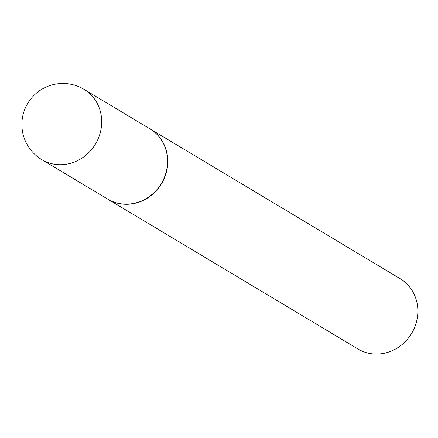 <?xml version="1.0" encoding="UTF-8"?>
<svg xmlns="http://www.w3.org/2000/svg" width="438" height="438" viewBox="0 0 438 438"><rect width="100%" height="100%" fill="white"/><g stroke="black" fill="none" stroke-linecap="round" stroke-linejoin="round"><path stroke-width="0.66" d="M83.943 89.303L149.818 128.761A40.997 38.007 120.9 0 1 165.81 173.317A40.997 38.007 120.9 0 1 127.557 204.13A40.997 38.007 120.9 0 1 107.688 199.098L41.813 159.646A40.997 38.007 120.9 0 0 61.681 164.677A40.997 38.007 120.9 0 0 101.682 123.029A40.997 38.007 120.9 0 0 83.943 89.303A40.997 40.997 0 0 0 21.9 123.259A40.997 40.997 0 0 0 41.813 159.646M149.927 128.827A40.997 38.007 120.9 0 1 150.037 128.892A40.997 38.007 120.9 0 1 166.035 173.448A40.997 38.007 120.9 0 1 127.781 204.267A40.997 38.007 120.9 0 1 107.912 199.23A40.997 38.007 120.9 0 1 107.797 199.164M150.037 128.892L400.102 278.667A40.997 38.007 120.9 0 1 416.1 323.222A40.997 38.007 120.9 0 1 377.846 354.035A40.997 38.007 120.9 0 1 357.972 349.004L107.912 199.23"/></g></svg>
